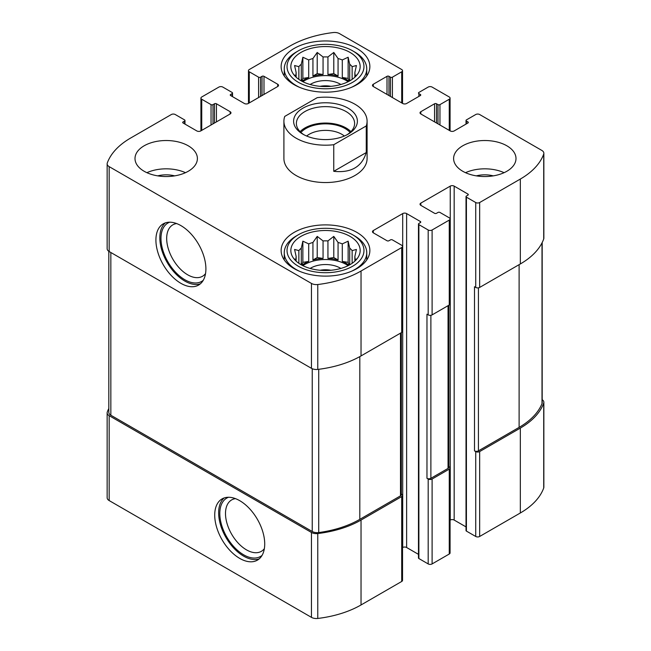 <?xml version="1.0" encoding="UTF-8"?>
<svg xmlns="http://www.w3.org/2000/svg" width="651" height="651" viewBox="0 0 651 651"><rect width="100%" height="100%" fill="white"/><g stroke="black" fill="none" stroke-linecap="round" stroke-linejoin="round"><path stroke-width="0.98" d="M108.815 408.47A85.956 49.622 0 0 0 107.285 412.034A6.933 4.004 0 0 0 107.146 412.848A6.933 4.004 0 0 0 109.173 415.68L311.455 532.461A6.933 4.004 0 0 0 317.769 533.551A85.956 49.622 0 0 0 361.036 520.059L401.716 496.567A2.775 1.603 0 0 0 402.53 495.435A2.775 1.603 0 0 0 401.716 494.304L401.309 494.068M107.146 412.848L107.146 497.746A6.933 4.004 0 0 0 109.173 500.578L311.455 617.36A6.933 4.004 0 0 0 317.769 618.45A85.956 49.622 0 0 0 361.036 604.958L401.716 581.465A2.775 1.603 0 0 0 402.53 580.334L402.53 495.435M239.723 558.403A35.349 20.409 -120 0 0 257.397 560.153A35.349 20.409 -120 0 0 257.397 519.335A35.349 20.409 -120 0 0 222.048 498.918A35.349 20.409 -120 0 0 216.628 527.253A35.349 20.409 -120 0 0 239.723 558.403M402.53 547.605L402.7 547.507A2.775 1.603 0 0 1 406.623 547.507L406.623 213.577L420.343 221.495A1.383 0.797 0 0 1 420.749 222.064A1.383 0.797 0 0 1 420.343 222.634L418.878 223.48A1.383 0.797 0 0 0 418.471 224.042L418.471 557.98A1.383 0.797 0 0 0 418.878 558.542L428.187 563.921L428.187 479.022A2.775 1.603 0 0 0 432.109 479.022L449.263 469.119A2.775 1.603 0 0 0 450.077 467.988A2.775 1.603 0 0 0 449.263 466.857L448.848 466.612M428.187 563.921A2.775 1.603 0 0 0 432.109 563.921L449.263 554.017A2.775 1.603 0 0 0 450.077 552.886L450.077 467.988M450.077 520.157L450.248 520.059A2.775 1.603 0 0 1 454.17 520.059L454.17 186.121L467.89 194.047A1.383 0.797 0 0 1 468.297 194.616A1.383 0.797 0 0 1 467.89 195.178L466.417 196.032A1.383 0.797 0 0 0 466.018 196.594L466.018 530.532A1.383 0.797 0 0 0 466.417 531.094L475.735 536.473L475.735 451.574A2.775 1.603 0 0 0 479.657 451.574L520.336 428.081A85.956 49.622 0 0 0 543.715 403.099A6.933 4.004 0 0 0 543.854 402.285A6.933 4.004 0 0 0 542.185 399.681M475.735 536.473A2.775 1.603 0 0 0 479.657 536.473L520.336 512.98A85.956 49.622 0 0 0 543.715 487.998A6.933 4.004 0 0 0 543.854 487.184L543.854 402.285M436.52 123.015L436.52 103.778L437.993 104.624A1.383 0.797 0 0 0 439.954 104.624L449.263 99.245A2.775 1.603 0 0 0 450.077 98.114A2.775 1.603 0 0 0 449.263 96.983L432.109 87.079A2.775 1.603 0 0 0 428.187 87.079L418.878 92.458A1.383 0.797 0 0 0 418.471 93.02A1.383 0.797 0 0 0 418.878 93.589L420.343 94.436A1.383 0.797 0 0 1 420.749 95.005A1.383 0.797 0 0 1 420.343 95.567L406.623 103.493A2.775 1.603 0 0 1 402.7 103.493L373.292 86.51L373.292 84.248A2.775 1.603 0 0 0 372.478 85.379A2.775 1.603 0 0 0 373.292 86.51M373.292 84.248L387.011 76.322A1.383 0.797 0 0 1 388.972 76.322L390.445 77.176A1.383 0.797 0 0 0 392.407 77.176L401.716 71.797A2.775 1.603 0 0 0 402.53 70.666A2.775 1.603 0 0 0 401.716 69.535L339.545 33.64A6.933 4.004 0 0 0 333.231 32.55A85.956 49.622 0 0 0 289.964 46.042L249.284 69.535A2.775 1.603 0 0 0 248.47 70.666A2.775 1.603 0 0 0 249.284 71.797L258.593 77.176A1.383 0.797 0 0 0 260.555 77.176L262.027 76.322A1.383 0.797 0 0 1 263.989 76.322L277.708 84.248A2.775 1.603 0 0 1 278.522 85.379A2.775 1.603 0 0 1 277.708 86.51L248.3 103.493A2.775 1.603 0 0 1 244.377 103.493L230.657 95.567L230.657 94.436A1.383 0.797 0 0 0 230.251 95.005A1.383 0.797 0 0 0 230.657 95.567M230.657 94.436L232.122 93.589A1.383 0.797 0 0 0 232.529 93.02A1.383 0.797 0 0 0 232.122 92.458L222.813 87.079A2.775 1.603 0 0 0 218.891 87.079L201.737 96.983A2.775 1.603 0 0 0 200.923 98.114A2.775 1.603 0 0 0 201.737 99.245L211.046 104.624A1.383 0.797 0 0 0 213.007 104.624L214.48 103.778A1.383 0.797 0 0 1 216.441 103.778L230.161 111.695A2.775 1.603 0 0 1 230.975 112.826A2.775 1.603 0 0 1 230.161 113.966L200.752 130.941A2.775 1.603 0 0 1 196.83 130.941L183.11 123.015L183.11 121.883A1.383 0.797 0 0 0 182.703 122.453A1.383 0.797 0 0 0 183.11 123.015M183.11 121.883L184.583 121.037A1.383 0.797 0 0 0 184.982 120.468A1.383 0.797 0 0 0 184.583 119.906L175.265 114.527A2.775 1.603 0 0 0 171.343 114.527L130.664 138.02A85.956 49.622 0 0 0 107.285 163.002A6.933 4.004 0 0 0 107.146 163.816A6.933 4.004 0 0 0 109.173 166.64L311.455 283.429A6.933 4.004 0 0 0 317.769 284.52A85.956 49.622 0 0 0 361.036 271.019L401.716 247.535A2.775 1.603 0 0 0 402.53 246.404A2.775 1.603 0 0 0 401.716 245.272L392.407 239.893A1.383 0.797 0 0 0 390.445 239.893L388.972 240.74A1.383 0.797 0 0 1 387.011 240.74L373.292 232.822L373.292 230.552A2.775 1.603 0 0 0 372.478 231.683A2.775 1.603 0 0 0 373.292 232.822M107.146 163.816L107.146 248.715A6.933 4.004 0 0 0 109.173 251.538L109.173 166.64M180.905 283.331A35.349 20.409 -120 0 0 198.579 285.081A35.349 20.409 -120 0 0 198.579 244.263A35.349 20.409 -120 0 0 163.23 223.854A35.349 20.409 -120 0 0 157.811 252.181A35.349 20.409 -120 0 0 180.905 283.331M402.53 246.404L402.53 331.302A2.775 1.603 0 0 1 401.716 332.433L361.036 355.918A85.956 49.622 0 0 1 317.769 369.418A6.933 4.004 0 0 1 311.455 368.328L109.173 251.538M373.292 230.552L402.7 213.577A2.775 1.603 0 0 1 406.623 213.577M406.623 547.507L418.471 554.351M418.471 224.042A1.383 0.797 0 0 0 418.878 224.611L428.187 229.99A2.775 1.603 0 0 0 432.109 229.99L449.263 220.087A2.775 1.603 0 0 0 450.077 218.956A2.775 1.603 0 0 0 449.263 217.816L439.954 212.446A1.383 0.797 0 0 0 437.993 212.446L436.52 213.292A1.383 0.797 0 0 1 434.559 213.292L420.839 205.366L420.839 203.104A2.775 1.603 0 0 0 420.025 204.235A2.775 1.603 0 0 0 420.839 205.366M450.077 218.956L450.077 303.846A2.775 1.603 0 0 1 449.263 304.985L432.109 314.889A2.775 1.603 0 0 1 428.187 314.889L426.966 314.181L426.966 478.314A2.775 1.603 0 0 0 430.881 478.314L448.043 468.411A2.775 1.603 0 0 0 448.848 467.28L448.848 305.221M428.187 479.022L426.966 478.314M420.839 203.104L450.248 186.121A2.775 1.603 0 0 1 454.17 186.121M454.17 520.059L466.018 526.895M466.018 196.594A1.383 0.797 0 0 0 466.417 197.163L475.735 202.534A2.775 1.603 0 0 0 479.657 202.534L520.336 179.049A85.956 49.622 0 0 0 543.715 154.067A6.933 4.004 0 0 0 543.854 153.254A6.933 4.004 0 0 0 541.827 150.422L479.657 114.527A2.775 1.603 0 0 0 475.735 114.527L466.417 119.906A1.383 0.797 0 0 0 466.018 120.468A1.383 0.797 0 0 0 466.417 121.037L467.89 121.883A1.383 0.797 0 0 1 468.297 122.453A1.383 0.797 0 0 1 467.89 123.015L454.17 130.941A2.775 1.603 0 0 1 450.248 130.941L420.839 113.966L420.839 111.695A2.775 1.603 0 0 0 420.025 112.826A2.775 1.603 0 0 0 420.839 113.966M543.854 153.254L543.854 238.152A6.933 4.004 0 0 1 543.715 238.966A85.956 49.622 0 0 1 520.336 263.948L479.657 287.433A2.775 1.603 0 0 1 475.735 287.433L474.506 286.733L474.506 450.866A2.775 1.603 0 0 0 478.428 450.866L519.116 427.382A85.956 49.622 0 0 0 542.006 403.653A6.933 4.004 0 0 0 542.185 402.741L542.185 242.53M475.735 451.574L474.506 450.866M420.839 111.695L434.559 103.778A1.383 0.797 0 0 1 436.52 103.778M462.747 171.27A31.191 18.008 0 0 0 496.737 175.168A31.191 18.008 0 0 0 515.999 158.535A31.191 18.008 0 0 0 506.86 145.8A31.191 18.008 0 0 0 472.862 141.894A31.191 18.008 0 0 0 453.609 158.535A31.191 18.008 0 0 0 462.747 171.27M144.14 171.27A31.191 18.008 0 0 0 178.138 175.168A31.191 18.008 0 0 0 197.391 158.535A31.191 18.008 0 0 0 188.253 145.8A31.191 18.008 0 0 0 154.263 141.894A31.191 18.008 0 0 0 135.001 158.535A31.191 18.008 0 0 0 144.14 171.27M356.87 48.451A44.366 25.617 180 0 1 369.866 66.565A44.366 25.617 180 0 1 325.5 92.173A44.366 25.617 180 0 1 281.134 66.565A44.366 25.617 180 0 1 308.525 42.901A44.366 25.617 180 0 1 356.87 48.451M356.87 232.391A44.366 25.617 180 0 1 369.866 250.505A44.366 25.617 180 0 1 325.5 276.122A44.366 25.617 180 0 1 281.134 250.505A44.366 25.617 180 0 1 308.525 226.841A44.366 25.617 180 0 1 356.87 232.391M366.261 125.944L333.751 144.717A41.591 24.014 180 0 1 296.091 138.158A41.591 24.014 180 0 1 283.909 121.176L283.909 158.535A41.591 24.014 0 0 0 296.091 175.51A41.591 24.014 0 0 0 341.417 180.718A41.591 24.014 0 0 0 367.091 158.535L367.091 121.176A41.591 24.014 180 0 1 366.261 125.944L366.261 152.546L333.751 171.319C351.068 173.117 361.907 166.859 366.261 152.546M108.815 251.319L108.815 412.4A6.933 4.004 0 0 0 110.841 415.224L312.236 531.501A6.933 4.004 0 0 0 318.721 532.567A85.956 49.622 0 0 0 359.808 519.352L400.495 495.859A2.775 1.603 0 0 0 401.309 494.727L401.309 332.669M176.641 223.562A29.686 17.138 -120 0 0 172.824 224.847A29.686 17.138 -120 0 0 168.275 248.641A29.686 17.138 -120 0 0 187.675 274.803A29.686 17.138 -120 0 0 202.518 276.268A29.686 17.138 -120 0 0 205.537 273.607M169.691 222.194A33.714 19.465 -120 0 0 162.376 248.527A33.714 19.465 -120 0 0 184.827 279.735A33.714 19.465 -120 0 0 203.242 280.321M165.297 222.911A35.349 20.409 -120 0 0 162.294 251.709A35.349 20.409 -120 0 0 184.827 281.069A35.349 20.409 -120 0 0 200.435 283.763M235.467 498.633A29.686 17.138 -120 0 0 231.65 499.919A29.686 17.138 -120 0 0 227.093 523.705A29.686 17.138 -120 0 0 246.493 549.867A29.686 17.138 -120 0 0 261.336 551.34A29.686 17.138 -120 0 0 264.355 548.679M228.509 497.266A33.714 19.465 -120 0 0 221.202 523.599A33.714 19.465 -120 0 0 243.645 554.807A33.714 19.465 -120 0 0 262.06 555.384M224.115 497.982A35.349 20.409 -120 0 0 221.112 526.781A35.349 20.409 -120 0 0 243.645 556.141A35.349 20.409 -120 0 0 259.253 558.835M350.01 236.354A34.658 20.01 180 0 1 357.139 258.675A34.658 20.01 180 0 1 325.5 270.515A34.658 20.01 180 0 1 293.861 258.675A34.658 20.01 180 0 1 305.848 234.026A34.658 20.01 180 0 1 350.01 236.354M354.665 235.931L352.704 234.799A38.474 22.215 180 0 1 352.704 266.21A38.474 22.215 180 0 1 298.296 266.21A38.474 22.215 180 0 1 298.296 234.799A38.474 22.215 180 0 1 352.704 234.799L354.665 235.931A41.241 23.81 180 0 1 366.741 252.767A41.241 23.81 180 0 1 351.41 271.296M355.373 260.652L356.423 259.025L354.86 259.269L354.86 261.141M354.86 256.445A29.458 17.007 180 0 1 354.958 257.861A29.458 17.007 180 0 1 354.86 259.269L354.86 256.445L356.423 249.455L352.142 250.602L352.142 263.305M349.375 265.006L348.139 262.337L348.139 241.171L349.709 248.161A29.458 17.007 180 0 1 352.142 250.602M348.139 241.171L342.296 243.881L342.296 261.433A29.458 17.007 0 0 1 346.332 263.378A29.458 17.007 0 0 1 349.05 265.185M338.064 242.473L338.064 260.026L333.784 257.552L333.784 236.386L338.064 242.473A29.458 17.007 180 0 1 342.296 243.881M333.784 236.386L327.941 240.911L327.941 258.455A29.458 17.007 0 0 1 338.064 260.026M323.059 240.911L323.059 258.455L317.216 257.552L317.216 236.386L323.059 240.911A29.458 17.007 180 0 1 327.941 240.911M317.216 236.386L312.936 242.473L312.936 260.026A29.458 17.007 0 0 1 323.059 258.455M308.704 243.881L308.704 261.433L302.861 262.337L302.861 241.171L308.704 243.881A29.458 17.007 180 0 1 312.936 242.473M302.861 241.171L301.291 248.161L301.291 264.827M296.14 256.445L296.14 259.269A29.458 17.007 180 0 1 296.042 257.861A29.458 17.007 180 0 1 296.14 256.445L294.577 249.455L298.858 250.602A29.458 17.007 180 0 1 301.291 248.161M296.14 261.141L296.14 259.269L294.577 259.025L295.627 260.652M302.861 265.657A29.458 17.007 180 0 1 346.332 264.518A29.458 17.007 180 0 1 348.139 265.657M349.709 248.161L349.709 264.827M298.858 250.602L298.858 263.305M308.704 261.433A29.458 17.007 0 0 0 301.95 265.185M310.145 268.448A20.799 12.003 180 0 1 340.204 268.049A20.799 12.003 180 0 1 340.855 268.448M320.105 270.271A17.04 9.838 180 0 1 330.895 270.271M299.59 271.296A41.241 23.81 180 0 1 284.259 252.767A41.241 23.81 180 0 1 296.335 235.931L298.296 234.799M350.01 52.414A34.658 20.01 180 0 1 357.139 74.727A34.658 20.01 180 0 1 325.5 86.575A34.658 20.01 180 0 1 293.861 74.727A34.658 20.01 180 0 1 305.848 50.078A34.658 20.01 180 0 1 350.01 52.414M354.665 51.99L352.704 50.859A38.474 22.215 180 0 1 352.704 82.27A38.474 22.215 180 0 1 298.296 82.27A38.474 22.215 180 0 1 298.296 50.859A38.474 22.215 180 0 1 352.704 50.859L354.665 51.99A41.241 23.81 180 0 1 366.741 68.827A41.241 23.81 180 0 1 351.41 87.356M355.373 76.712L356.423 75.085L354.86 75.321L354.86 77.192M354.86 72.505A29.458 17.007 180 0 1 354.958 73.913A29.458 17.007 180 0 1 354.86 75.321L354.86 72.505L356.423 65.515L352.142 66.662L352.142 79.357M349.375 81.066L348.139 78.397L348.139 57.231L349.709 64.221A29.458 17.007 180 0 1 352.142 66.662M348.139 57.231L342.296 59.941L342.296 77.493A29.458 17.007 0 0 1 346.332 79.438A29.458 17.007 0 0 1 349.05 81.245M338.064 58.533L338.064 76.077L333.784 73.612L333.784 52.446L338.064 58.533A29.458 17.007 180 0 1 342.296 59.941M333.784 52.446L327.941 56.962L327.941 74.515A29.458 17.007 0 0 1 338.064 76.077M323.059 56.962L323.059 74.515L317.216 73.612L317.216 52.446L323.059 56.962A29.458 17.007 180 0 1 327.941 56.962M317.216 52.446L312.936 58.533L312.936 76.077A29.458 17.007 0 0 1 323.059 74.515M308.704 59.941L308.704 77.493L302.861 78.397L302.861 57.231L308.704 59.941A29.458 17.007 180 0 1 312.936 58.533M302.861 57.231L301.291 64.221L301.291 80.887M296.14 72.505L296.14 75.321A29.458 17.007 180 0 1 296.042 73.913A29.458 17.007 180 0 1 296.14 72.505L294.577 65.515L298.858 66.662A29.458 17.007 180 0 1 301.291 64.221M296.14 77.192L296.14 75.321L294.577 75.085L295.627 76.712M302.861 81.717A29.458 17.007 180 0 1 346.332 80.569A29.458 17.007 180 0 1 348.139 81.717M349.709 64.221L349.709 80.887M298.858 66.662L298.858 79.357M308.704 77.493A29.458 17.007 0 0 0 301.95 81.245M310.145 84.5A20.799 12.003 180 0 1 340.204 84.109A20.799 12.003 180 0 1 340.855 84.5M320.105 86.331A17.04 9.838 180 0 1 330.895 86.331M299.59 87.356A41.241 23.81 180 0 1 284.259 68.827A41.241 23.81 180 0 1 296.335 51.99L298.296 50.859M146.898 172.686A31.191 18.008 180 0 1 185.494 172.686M157.729 175.868A20.799 12.003 180 0 1 174.663 175.868M465.506 172.686A31.191 18.008 180 0 1 504.102 172.686M476.337 175.868A20.799 12.003 180 0 1 493.271 175.868M302.861 78.397L301.625 81.066M317.216 73.612L312.936 76.077M333.784 73.612L327.941 74.515M348.139 78.397L342.296 77.493M302.861 262.337L301.625 265.006M317.216 257.552L312.936 260.026M333.784 257.552L327.941 258.455M348.139 262.337L342.296 261.433M283.909 121.176A41.591 24.014 180 0 1 284.739 116.415L317.249 97.642A41.591 24.014 180 0 1 367.091 121.176M333.751 144.717L333.751 171.319M302.951 108.164A31.883 18.407 180 0 1 348.049 108.164A31.883 18.407 180 0 1 348.049 134.196A31.883 18.407 180 0 1 302.951 134.196A31.883 18.407 180 0 1 302.951 108.164M303.976 134.765A29.116 16.812 180 0 1 296.384 123.446A29.116 16.812 180 0 1 304.912 111.557A29.116 16.812 180 0 1 336.64 107.911A29.116 16.812 180 0 1 354.616 123.446A29.116 16.812 180 0 1 347.024 134.765M300.095 131.648A29.116 16.812 180 0 1 304.912 127.97A29.116 16.812 180 0 1 350.905 131.648M300.917 132.446A27.724 16.006 180 0 1 305.897 128.54A27.724 16.006 180 0 1 350.083 132.446M306.662 136.026A23.037 13.305 180 0 1 309.209 134.277A23.037 13.305 180 0 1 344.338 136.026M109.173 500.578L109.173 415.68M311.455 617.36L311.455 532.461M317.769 618.45L317.769 533.551M361.036 604.958L361.036 520.059M401.716 581.465L401.716 496.567M432.109 563.921L432.109 479.022M449.263 554.017L449.263 469.119M479.657 536.473L479.657 451.574M520.336 512.98L520.336 428.081M543.715 487.998L543.715 403.099M418.878 96.413L418.878 93.589M420.343 95.567L420.343 94.436M387.011 94.436L387.011 76.322M388.972 95.567L388.972 76.322M390.445 96.413L390.445 77.176M392.407 97.552L392.407 77.176M401.716 102.923L401.716 71.797M249.284 102.923L249.284 71.797M258.593 97.552L258.593 77.176M260.555 96.413L260.555 77.176M262.027 95.567L262.027 76.322M263.989 94.436L263.989 76.322M277.708 86.51L277.708 84.248M232.122 96.413L232.122 93.589M201.737 130.379L201.737 99.245M211.046 125L211.046 104.624M213.007 123.869L213.007 104.624M214.48 123.015L214.48 103.778M216.441 121.883L216.441 103.778M230.161 113.966L230.161 111.695M184.583 123.869L184.583 121.037M311.455 368.328L311.455 283.429M317.769 369.418L317.769 284.52M361.036 355.918L361.036 271.019M401.716 332.433L401.716 247.535M402.7 547.507L402.7 213.577M420.343 222.634L420.343 221.495M418.878 558.542L418.878 224.611M428.187 314.889L428.187 229.99M432.109 314.889L432.109 229.99M449.263 304.985L449.263 220.087M450.248 520.059L450.248 186.121M467.89 195.178L467.89 194.047M466.417 531.094L466.417 197.163M475.735 287.433L475.735 202.534M479.657 287.433L479.657 202.534M520.336 263.948L520.336 179.049M543.715 238.966L543.715 154.067M466.417 123.869L466.417 121.037M467.89 123.015L467.89 121.883M434.559 121.883L434.559 103.778M437.993 123.869L437.993 104.624M439.954 125L439.954 104.624M449.263 130.379L449.263 99.245M478.428 450.866L478.428 287.848M519.116 427.382L519.116 264.656M542.006 403.653L542.006 242.896M430.881 478.314L430.881 315.296M448.043 468.411L448.043 305.693M110.841 415.224L110.841 252.507M312.236 531.501L312.236 368.718M318.721 532.567L318.721 369.296M359.808 519.352L359.808 356.618M400.495 495.859L400.495 333.141M402.53 103.395L402.53 70.666M248.47 103.395L248.47 70.666M232.529 96.649L232.529 93.02M200.923 130.843L200.923 98.114M184.982 124.105L184.982 120.468M466.018 124.105L466.018 120.468M450.077 130.843L450.077 98.114M284.259 252.767L284.259 259.936M366.741 252.767L366.741 259.936M284.259 68.827L284.259 75.996M366.741 68.827L366.741 75.996"/></g></svg>
